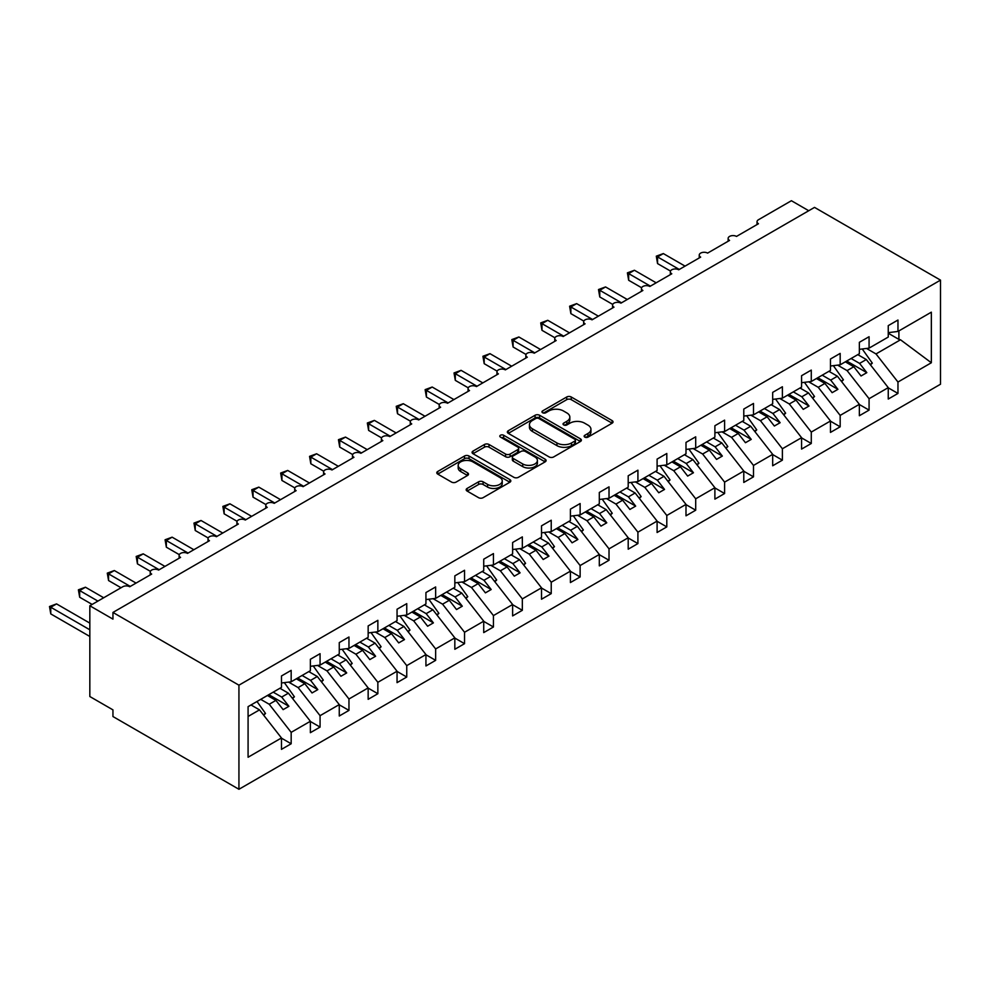 <?xml version="1.0" encoding="UTF-8"?>
<svg xmlns="http://www.w3.org/2000/svg" width="990" height="990" viewBox="0 0 990 990"><rect width="100%" height="100%" fill="white"/><g stroke="black" fill="none" stroke-linecap="round" stroke-linejoin="round"><path stroke-width="1.49" d="M584.818 437.122A2.252 1.299 0 0 0 587.986 437.122L612.092 423.2A3.205 1.856 0 0 0 613.033 421.889A3.205 1.856 0 0 0 612.092 420.577L571.255 397.002A3.205 1.856 0 0 0 566.713 397.002L542.607 410.912A2.252 1.299 0 0 0 541.951 411.84A2.252 1.299 0 0 0 542.607 412.756A2.252 1.299 0 0 0 545.787 412.756L548.906 410.949A10.271 5.928 0 0 1 563.421 410.949L566.825 412.917A10.271 5.928 0 0 1 569.832 417.112A10.271 5.928 0 0 1 566.825 421.295L563.706 423.101A2.252 1.299 0 0 0 563.05 424.017A2.252 1.299 0 0 0 563.706 424.933A2.252 1.299 0 0 0 566.886 424.933L570.005 423.138A10.271 5.928 0 0 1 584.533 423.138L587.936 425.094A10.271 5.928 0 0 1 590.943 429.289A10.271 5.928 0 0 1 587.936 433.484L584.818 435.278A2.252 1.299 0 0 0 584.15 436.194A2.252 1.299 0 0 0 584.818 437.122L584.818 435.278M467.107 488.441A3.205 1.856 0 0 0 466.166 489.741A3.205 1.856 0 0 0 467.107 491.052L478.566 497.673A3.205 1.856 0 0 0 483.108 497.673L509.875 482.217A3.205 1.856 0 0 0 510.815 480.905A3.205 1.856 0 0 0 509.875 479.593L469.037 456.019A3.205 1.856 0 0 0 464.496 456.019L437.729 471.475A3.205 1.856 0 0 0 436.788 472.787A3.205 1.856 0 0 0 437.729 474.086L451.564 482.081A3.205 1.856 0 0 0 456.105 482.081L467.565 475.472A3.205 1.856 0 0 0 468.505 474.161A3.205 1.856 0 0 0 467.565 472.849L460.696 468.889A8.588 4.95 0 0 1 458.184 465.374A8.588 4.95 0 0 1 463.481 460.796A8.588 4.95 0 0 1 472.836 461.872L499.727 477.403A8.588 4.95 0 0 1 502.239 480.905A8.588 4.95 0 0 1 496.943 485.484A8.588 4.95 0 0 1 487.587 484.407L483.108 481.821A3.205 1.856 0 0 0 478.566 481.821L467.107 488.441L467.107 491.052M940.5 280.133L238.937 685.179L238.937 789.277L940.5 384.231L940.5 280.133L814.523 207.393L112.947 612.439L112.947 619.121L89.83 605.769L122.772 586.748A4.901 2.834 0 0 1 129.715 586.748L151.668 574.076A4.901 2.834 0 0 1 150.233 572.072A4.901 2.834 0 0 1 153.264 569.46A4.901 2.834 0 0 1 158.61 570.067L180.564 557.395A4.901 2.834 0 0 1 179.128 555.39A4.901 2.834 0 0 1 182.16 552.779A4.901 2.834 0 0 1 187.506 553.385L209.459 540.713A4.901 2.834 0 0 1 208.024 538.708A4.901 2.834 0 0 1 211.056 536.097A4.901 2.834 0 0 1 216.389 536.704L238.355 524.032A4.901 2.834 0 0 1 236.919 522.027A4.901 2.834 0 0 1 239.951 519.404A4.901 2.834 0 0 1 245.285 520.022L267.251 507.35A4.901 2.834 0 0 1 265.815 505.346A4.901 2.834 0 0 1 268.847 502.722A4.901 2.834 0 0 1 274.18 503.341L296.146 490.656A4.901 2.834 0 0 1 294.711 488.664A4.901 2.834 0 0 1 297.73 486.041A4.901 2.834 0 0 1 303.076 486.659L325.042 473.975A4.901 2.834 0 0 1 323.606 471.983A4.901 2.834 0 0 1 326.626 469.359A4.901 2.834 0 0 1 331.972 469.978L353.937 457.293A4.901 2.834 0 0 1 352.502 455.301A4.901 2.834 0 0 1 355.521 452.678A4.901 2.834 0 0 1 360.867 453.296L382.833 440.612A4.901 2.834 0 0 1 381.397 438.607A4.901 2.834 0 0 1 384.417 435.996A4.901 2.834 0 0 1 389.763 436.615L411.729 423.93A4.901 2.834 0 0 1 410.293 421.926A4.901 2.834 0 0 1 413.313 419.315A4.901 2.834 0 0 1 418.659 419.933L440.624 407.249A4.901 2.834 0 0 1 439.189 405.244A4.901 2.834 0 0 1 442.208 402.633A4.901 2.834 0 0 1 447.554 403.252L469.52 390.567A4.901 2.834 0 0 1 468.072 388.563A4.901 2.834 0 0 1 471.104 385.952A4.901 2.834 0 0 1 476.45 386.57L498.403 373.886A4.901 2.834 0 0 1 496.968 371.881A4.901 2.834 0 0 1 500 369.27A4.901 2.834 0 0 1 505.346 369.876L527.299 357.204A4.901 2.834 0 0 1 525.863 355.2A4.901 2.834 0 0 1 528.895 352.589A4.901 2.834 0 0 1 534.241 353.195L556.194 340.523A4.901 2.834 0 0 1 554.759 338.518A4.901 2.834 0 0 1 557.791 335.907A4.901 2.834 0 0 1 563.137 336.513L585.09 323.841A4.901 2.834 0 0 1 583.654 321.837A4.901 2.834 0 0 1 586.686 319.226A4.901 2.834 0 0 1 592.032 319.832L613.986 307.16A4.901 2.834 0 0 1 612.55 305.155A4.901 2.834 0 0 1 615.582 302.544A4.901 2.834 0 0 1 620.928 303.15L642.881 290.478A4.901 2.834 0 0 1 641.446 288.474A4.901 2.834 0 0 1 644.478 285.863A4.901 2.834 0 0 1 649.824 286.469L671.777 273.797A4.901 2.834 0 0 1 670.341 271.792A4.901 2.834 0 0 1 673.373 269.169A4.901 2.834 0 0 1 678.707 269.787L700.673 257.115A4.901 2.834 0 0 1 699.237 255.111A4.901 2.834 0 0 1 702.269 252.487A4.901 2.834 0 0 1 707.602 253.106L729.568 240.422A4.901 2.834 0 0 1 728.133 238.429A4.901 2.834 0 0 1 731.165 235.806A4.901 2.834 0 0 1 736.498 236.424L758.464 223.74A4.901 2.834 180 0 1 757.028 221.748A4.901 2.834 180 0 1 758.464 219.743L791.406 200.722L808.743 210.734M238.937 685.179L112.947 612.439M549.128 456.935A3.205 1.856 0 0 0 553.67 456.935L580.449 441.478A3.205 1.856 0 0 0 581.39 440.166A3.205 1.856 0 0 0 580.449 438.855L539.6 415.268A3.205 1.856 0 0 0 535.07 415.268L508.291 430.737A3.205 1.856 0 0 0 507.35 432.036A3.205 1.856 0 0 0 508.291 433.348L549.128 456.935M501.361 437.605A2.252 1.299 0 0 1 503.638 437.914L503.638 435.254L545.156 459.224A3.205 1.856 0 0 1 546.096 460.536A3.205 1.856 0 0 1 545.156 461.847L518.389 477.304A3.205 1.856 0 0 1 513.847 477.304L473.01 453.717L484.469 447.158L484.469 444.485L473.01 451.106A3.205 1.856 0 0 0 472.069 452.405A3.205 1.856 0 0 0 473.01 453.717L473.01 451.106M484.469 447.158A3.205 1.856 0 0 1 488.998 447.158L488.998 444.485A3.205 1.856 0 0 0 484.469 444.485M488.998 444.485L505.568 454.051A3.205 1.856 0 0 0 510.11 454.051L517.708 449.658A3.205 1.856 0 0 0 518.649 448.346A3.205 1.856 0 0 0 517.708 447.035L500.457 437.085A2.252 1.299 0 0 1 499.802 436.169A2.252 1.299 0 0 1 501.188 434.969A2.252 1.299 0 0 1 503.638 435.254M248.082 716.463L259.504 709.867L281.469 737.958L248.082 757.239L248.082 706.65L281.469 687.382L281.469 675.972L291.171 670.366L291.171 681.776L281.469 682.989M291.171 681.776L310.365 670.7L310.365 659.291L320.067 653.685L320.067 665.094L310.365 666.307M320.067 665.094L339.261 654.019L339.261 642.609L348.963 637.003L348.963 648.413L339.261 649.626M348.963 648.413L368.156 637.337L368.156 625.928L377.858 620.322L377.858 631.731L368.156 632.932M377.858 631.731L397.052 620.656L397.052 609.234L406.754 603.64L406.754 615.05L397.052 616.25M406.754 615.05L425.935 603.974L425.935 592.552L435.65 586.946L435.65 598.368L425.935 599.569M435.65 598.368L454.831 587.28L454.831 575.871L464.545 570.265L464.545 581.687L454.831 582.887M464.545 581.687L483.726 570.599L483.726 559.189L493.441 553.583L493.441 564.993L483.726 566.206M493.441 564.993L512.622 553.917L512.622 542.508L522.336 536.902L522.336 548.312L512.622 549.524M522.336 548.312L541.518 537.236L541.518 525.826L551.232 520.22L551.232 531.63L541.518 532.843M551.232 531.63L570.413 520.554L570.413 509.145L580.128 503.539L580.128 514.949L570.413 516.161M580.128 514.949L599.309 503.873L599.309 492.463L609.023 486.857L609.023 498.267L599.309 499.48M609.023 498.267L628.205 487.191L628.205 475.782L637.919 470.176L637.919 481.586L628.205 482.798M637.919 481.586L657.1 470.51L657.1 459.1L666.802 453.494L666.802 464.904L657.1 466.117M666.802 464.904L685.996 453.828L685.996 442.419L695.698 436.813L695.698 448.223L685.996 449.435M695.698 448.223L714.891 437.147L714.891 425.737L724.593 420.131L724.593 431.541L714.891 432.754M724.593 431.541L743.787 420.465L743.787 409.056L753.489 403.45L753.489 414.86L743.787 416.072M753.489 414.86L772.683 403.784L772.683 392.374L782.385 386.768L782.385 398.178L772.683 399.391M782.385 398.178L801.578 387.102L801.578 375.693L811.28 370.087L811.28 381.496L801.578 382.697M811.28 381.496L830.474 370.421L830.474 359.011L840.176 353.405L840.176 364.815L830.474 366.015M840.176 364.815L859.357 353.739L859.357 342.317L869.072 336.724L869.072 348.134L859.357 349.334M281.469 738.156L291.171 743.762L291.171 732.352L310.365 721.277L288.399 693.186L279.91 688.285M260.716 699.361L269.218 704.261L291.171 732.352M310.365 721.475L320.067 727.081L320.067 715.671L339.261 704.595L317.295 676.504L308.806 671.604M288.61 682.098L298.114 687.58L320.067 715.671M339.261 704.793L348.963 710.399L348.963 698.99L368.156 687.914L346.191 659.823L337.701 654.922M317.505 665.416L327.009 670.898L348.963 698.99M368.156 688.112L377.858 693.718L377.858 682.308L397.052 671.232L375.086 643.141L366.585 638.228M346.401 648.735L355.905 654.217L377.858 682.308M397.052 671.43L406.754 677.036L406.754 665.626L425.935 654.551L403.982 626.46L395.48 621.547M375.297 632.053L384.801 637.535L406.754 665.626M425.935 654.749L435.65 660.355L435.65 648.945L454.831 637.869L432.878 609.778L424.376 604.865M404.192 615.359L413.684 620.854L435.65 648.945M454.831 638.067L464.545 643.673L464.545 632.264L483.726 621.188L461.773 593.097L453.272 588.184M433.088 598.678L442.579 604.172L464.545 632.264M483.726 621.386L493.441 626.992L493.441 615.582L512.622 604.506L490.669 576.415L482.167 571.502M461.971 581.996L471.475 587.491L493.441 615.582M512.622 604.704L522.336 610.31L522.336 598.9L541.518 587.825L519.564 559.721L511.063 554.821M490.867 565.315L500.371 570.809L522.336 598.9M541.518 588.023L551.232 593.629L551.232 582.219L570.413 571.143L548.46 543.04L539.958 538.139M519.762 548.633L529.266 554.128L551.232 582.219M570.413 571.341L580.128 576.947L580.128 565.538L599.309 554.462L577.356 526.358L568.854 521.458M548.658 531.952L558.162 537.434L580.128 565.538M599.309 554.66L609.023 560.266L609.023 548.856L628.205 537.768L606.239 509.677L597.75 504.776M577.554 515.27L587.058 520.752L609.023 548.856M628.205 537.978L637.919 543.584L637.919 532.175L657.1 521.087L635.135 492.995L626.645 488.095M606.449 498.589L615.953 504.071L637.919 532.175M657.1 521.297L666.802 526.903L666.802 515.481L685.996 504.405L664.03 476.314L655.541 471.413M635.345 481.907L644.849 487.389L666.802 515.481M685.996 504.615L695.698 510.209L695.698 498.799L714.891 487.724L692.926 459.632L684.437 454.732M664.24 465.226L673.745 470.708L695.698 498.799M714.891 487.921L724.593 493.527L724.593 482.118L743.787 471.042L721.821 442.951L713.332 438.05M693.136 448.544L702.64 454.026L724.593 482.118M743.787 471.24L753.489 476.846L753.489 465.436L772.683 454.361L750.717 426.269L742.228 421.369M722.032 431.863L731.536 437.345L753.489 465.436M772.683 454.558L782.385 460.164L782.385 448.755L801.578 437.679L779.613 409.588L771.123 404.687M750.927 415.181L760.431 420.663L782.385 448.755M801.578 437.877L811.28 443.483L811.28 432.073L830.474 420.998L808.508 392.906L800.019 388.006M779.823 398.5L789.327 403.982L811.28 432.073M830.474 421.196L840.176 426.801L840.176 415.392L859.357 404.316L837.404 376.225L828.902 371.312M808.719 381.818L818.223 387.3L840.176 415.392M859.357 404.514L869.072 410.12L869.072 398.71L888.253 387.635L888.253 399.044L897.967 393.438L897.967 382.029L931.343 362.761L900.516 339.78L898.895 339.384L898.895 330.907M837.614 365.137L847.106 370.619L869.072 398.71M869.072 348.134L888.253 337.058L888.253 325.636L897.967 320.03L897.967 331.452L888.253 332.652M888.253 387.832L897.967 393.438M866.51 348.443L876.002 353.937L897.967 382.029M89.83 605.769L89.83 696.527L112.947 709.867L112.947 716.537L238.937 789.277M259.504 709.867L251.015 704.967M291.171 743.762L281.469 749.368L281.469 737.958M320.067 727.081L310.365 732.687L310.365 721.277M348.963 710.399L339.261 716.005L339.261 704.595M377.858 693.718L368.156 699.324L368.156 687.914M406.754 677.036L397.052 682.642L397.052 671.232M435.65 660.355L425.935 665.961L425.935 654.551M464.545 643.673L454.831 649.279L454.831 637.869M493.441 626.992L483.726 632.598L483.726 621.188M522.336 610.31L512.622 615.916L512.622 604.506M551.232 593.629L541.518 599.235L541.518 587.825M580.128 576.947L570.413 582.553L570.413 571.143M609.023 560.266L599.309 565.872L599.309 554.462M637.919 543.584L628.205 549.19L628.205 537.768M666.802 526.903L657.1 532.496L657.1 521.087M695.698 510.209L685.996 515.815L685.996 504.405M724.593 493.527L714.891 499.133L714.891 487.724M753.489 476.846L743.787 482.452L743.787 471.042M782.385 460.164L772.683 465.77L772.683 454.361M811.28 443.483L801.578 449.089L801.578 437.679M840.176 426.801L830.474 432.407L830.474 420.998M869.072 410.12L859.357 415.726L859.357 404.316M897.967 331.452L931.343 312.172L931.343 362.761M269.218 704.261L275.913 700.388L283.14 709.632L288.919 706.303L281.692 697.059L288.399 693.186M267.424 695.487L275.913 700.388M273.203 692.146L281.692 697.059M298.114 687.58L304.809 683.706L312.036 692.951L317.815 689.622L310.588 680.377L317.295 676.504M296.319 678.806L304.809 683.706M302.099 675.465L310.588 680.377M327.009 670.898L333.704 667.025L340.931 676.269L346.71 672.94L339.483 663.696L346.191 659.823M325.215 662.124L333.704 667.025M330.994 658.783L339.483 663.696M355.905 654.217L362.6 650.343L369.827 659.587L375.606 656.246L368.379 647.015L375.086 643.141M354.111 645.443L362.6 650.343M359.89 642.102L368.379 647.015M384.801 637.535L391.496 633.662L398.723 642.906L404.502 639.565L397.275 630.321L403.982 626.46M383.006 628.761L391.496 633.662M388.785 625.42L397.275 630.321M413.684 620.854L420.391 616.98L427.618 626.225L433.397 622.883L426.17 613.639L432.878 609.778M411.902 612.08L420.391 616.98M417.681 608.739L426.17 613.639M442.579 604.172L449.287 600.299L456.514 609.543L462.293 606.202L455.066 596.958L461.773 593.097M440.798 595.398L449.287 600.299M446.577 592.057L455.066 596.958M471.475 587.491L478.182 583.617L485.409 592.861L491.189 589.52L483.962 580.276L490.669 576.415M469.693 578.717L478.182 583.617M475.46 575.376L483.962 580.276M500.371 570.809L507.078 566.936L514.305 576.18L520.084 572.839L512.857 563.595L519.564 559.721M498.576 562.035L507.078 566.936M504.356 558.694L512.857 563.595M529.266 554.128L535.974 550.254L543.201 559.499L548.98 556.157L541.753 546.913L548.46 543.04M527.472 545.341L535.974 550.254M533.251 542.013L541.753 546.913M558.162 537.434L564.869 533.573L572.096 542.817L577.875 539.476L570.648 530.232L577.356 526.358M556.368 528.66L564.869 533.573M562.147 525.331L570.648 530.232M587.058 520.752L593.765 516.891L600.992 526.136L606.771 522.794L599.544 513.55L606.239 509.677M585.263 511.979L593.765 516.891M591.042 508.65L599.544 513.55M615.953 504.071L622.661 500.21L629.888 509.442L635.667 506.113L628.44 496.869L635.135 492.995M614.159 495.297L622.661 500.21M619.938 491.968L628.44 496.869M644.849 487.389L651.556 483.528L658.771 492.76L664.55 489.431L657.335 480.187L664.03 476.314M643.054 478.615L651.556 483.528M648.834 475.287L657.335 480.187M673.745 470.708L680.452 466.835L687.666 476.079L693.446 472.75L686.231 463.506L692.926 459.632M671.95 461.934L680.452 466.835M677.729 458.605L686.231 463.506M702.64 454.026L709.347 450.153L716.562 459.397L722.341 456.068L715.114 446.824L721.821 442.951M700.846 445.253L709.347 450.153M706.625 441.911L715.114 446.824M731.536 437.345L738.231 433.471L745.458 442.716L751.237 439.387L744.01 430.143L750.717 426.269M729.741 428.571L738.231 433.471M735.521 425.23L744.01 430.143M760.431 420.663L767.126 416.79L774.353 426.034L780.132 422.705L772.905 413.461L779.613 409.588M758.637 411.889L767.126 416.79M764.416 408.548L772.905 413.461M789.327 403.982L796.022 400.108L803.249 409.353L809.028 406.024L801.801 396.78L808.508 392.906M787.533 395.208L796.022 400.108M793.312 391.867L801.801 396.78M818.223 387.3L824.918 383.427L832.145 392.671L837.924 389.33L830.697 380.098L837.404 376.225M816.428 378.526L824.918 383.427M822.207 375.185L830.697 380.098M847.106 370.619L853.813 366.746L861.04 375.99L866.819 372.648L859.592 363.404L866.299 359.543L857.798 354.63M845.324 361.845L853.813 366.746M851.103 358.504L859.592 363.404M866.299 359.543L888.253 387.635M876.002 353.937L900.516 339.78M888.253 333.246L898.895 339.384M846.71 361.041L866.819 372.648M817.814 377.722L837.924 389.33M788.919 394.404L809.028 406.024M760.023 411.085L780.132 422.705M731.127 427.767L751.237 439.387M702.232 444.448L722.341 456.068M673.336 461.13L693.446 472.75M644.441 477.811L664.55 489.431M615.545 494.505L635.667 506.113M586.649 511.187L606.771 522.794M557.754 527.868L577.875 539.476M528.858 544.55L548.98 556.157M499.975 561.231L520.084 572.839M471.079 577.913L491.189 589.52M442.183 594.594L462.293 606.202M413.288 611.275L433.397 622.883M384.392 627.957L404.502 639.565M355.497 644.639L375.606 656.246M326.601 661.32L346.71 672.94M297.705 678.001L317.815 689.622M268.81 694.683L288.919 706.303M585.709 437.432L587.936 436.157A10.271 5.928 0 0 0 590.943 431.962L590.943 429.289M569.832 417.112L569.832 419.772A10.271 5.928 0 0 1 566.825 423.968L564.609 425.255M612.092 420.577L612.092 423.2L571.255 399.663A3.205 1.856 0 0 0 566.713 399.663L543.51 413.065M580.4 441.503L539.6 417.941A3.205 1.856 0 0 0 535.07 417.941L508.328 433.373L508.291 430.737M574.769 441.082A2.252 1.299 0 0 0 575.425 440.166A2.252 1.299 0 0 0 574.769 439.251L538.919 418.547A2.252 1.299 0 0 0 535.751 418.547L532.459 420.453A10.271 5.928 0 0 0 529.452 424.636A10.271 5.928 0 0 0 532.459 428.831L556.962 442.976A10.271 5.928 0 0 0 571.478 442.976L574.769 441.082L574.769 443.755A2.252 1.299 0 0 0 575.425 442.827L575.425 440.166M529.452 424.636L529.452 427.309A10.271 5.928 0 0 0 532.459 431.504L532.459 428.831M574.769 443.755L571.478 445.649A10.271 5.928 0 0 1 556.962 445.649L532.459 431.504M488.998 447.158L505.568 456.712A3.205 1.856 0 0 0 510.11 456.712L517.708 452.331A3.205 1.856 0 0 0 518.649 451.019L518.649 448.346M503.638 437.914L545.119 461.872M522.757 463.976A8.588 4.95 0 0 0 532.113 465.04A8.588 4.95 0 0 0 537.409 460.461A8.588 4.95 0 0 0 534.897 456.959L525.418 451.489A3.205 1.856 0 0 0 520.889 451.489L513.278 455.883A3.205 1.856 0 0 0 512.337 457.194A3.205 1.856 0 0 0 513.278 458.506L522.757 463.976L522.757 466.637A8.588 4.95 0 0 0 532.113 467.713A8.588 4.95 0 0 0 537.409 463.134L537.409 460.461M512.337 457.194L512.337 459.867A3.205 1.856 0 0 0 513.278 461.167L513.278 458.506M522.757 466.637L513.278 461.167M502.239 480.905L502.239 483.578A8.588 4.95 0 0 1 496.943 488.157A8.588 4.95 0 0 1 487.587 487.08L483.108 484.494A3.205 1.856 0 0 0 478.566 484.494L467.156 491.077M458.184 465.374L458.184 468.047A8.588 4.95 0 0 0 460.696 471.549L460.696 468.889M467.515 475.497L460.696 471.549M509.838 482.241L469.037 458.679A3.205 1.856 0 0 0 464.496 458.679L437.766 474.111M656.296 256.175L657.558 256.905L657.558 263.588L656.296 256.175L663.337 253.576L657.558 256.905L679.288 269.453M657.558 263.588L670.502 271.062M663.337 253.576L685.068 266.124M862.24 348.975L872.314 363.132L870.099 364.407M872.314 363.132L870.495 364.914M627.4 272.856L628.662 273.599L628.662 280.269L627.4 272.856L634.441 270.258L628.662 273.599L650.393 286.135M628.662 280.269L641.619 287.744M634.441 270.258L656.172 282.806M833.345 365.657L843.418 379.814L841.215 381.088M843.418 379.814L841.599 381.596M598.505 289.538L599.767 290.28L599.767 296.951L598.505 289.538L605.546 286.939L599.767 290.28L621.497 302.816M599.767 296.951L612.723 304.425M605.546 286.939L627.276 299.487M804.449 382.338L814.523 396.507L812.32 397.77M814.523 396.507L812.716 398.277M569.609 306.219L570.871 306.962L570.871 313.632L569.609 306.219L576.65 303.621L570.871 306.962L592.602 319.498M570.871 313.632L583.828 321.107M576.65 303.621L598.381 316.169M775.554 399.032L785.627 413.189L783.424 414.451M785.627 413.189L783.82 414.959M540.713 322.901L541.988 323.643L541.988 330.314L540.713 322.901L547.767 320.302L541.988 323.643L563.706 336.179M541.988 330.314L554.932 337.788M547.767 320.302L569.485 332.85M746.658 415.713L756.731 429.87L754.529 431.133M756.731 429.87L754.924 431.64M511.818 339.595L513.092 340.325L513.092 346.995L511.818 339.595L518.871 336.984L513.092 340.325L534.81 352.861M513.092 346.995L526.037 354.469M518.871 336.984L540.59 349.532M717.775 432.395L727.836 446.552L725.633 447.827M727.836 446.552L726.029 448.321M482.922 356.276L484.197 357.006L484.197 363.677L482.922 356.276L489.976 353.665L484.197 357.006L505.915 369.555M484.197 363.677L497.141 371.151M489.976 353.665L511.694 366.213M688.879 449.076L698.94 463.233L696.737 464.508M698.94 463.233L697.133 465.003M454.026 372.958L455.301 373.688L455.301 380.358L454.026 372.958L461.08 370.347L455.301 373.688L477.032 386.236M455.301 380.358L468.245 387.832M461.08 370.347L482.811 382.895M659.984 465.758L670.044 479.915L667.842 481.19M670.044 479.915L668.238 481.697M425.131 389.639L426.405 390.369L426.405 397.039L425.131 389.639L432.185 387.028L426.405 390.369L448.136 402.918M426.405 397.039L439.35 404.514M432.185 387.028L453.915 399.576M631.088 482.439L641.149 496.596L638.946 497.871M641.149 496.596L639.342 498.378M396.235 406.321L397.51 407.051L397.51 413.721L396.235 406.321L403.289 403.71L397.51 407.051L419.24 419.599M397.51 413.721L410.454 421.196M403.289 403.71L425.019 416.258M602.192 499.121L612.253 513.278L610.05 514.553M612.253 513.278L610.446 515.06M367.339 423.002L368.614 423.732L368.614 430.403L367.339 423.002L374.393 420.391L368.614 423.732L390.345 436.281M368.614 430.403L381.558 437.877M374.393 420.391L396.124 432.939M573.297 515.802L583.357 529.959L581.155 531.234M583.357 529.959L581.551 531.741M338.444 439.684L339.719 440.414L339.719 447.084L338.444 439.684L345.498 437.085L339.719 440.414L361.449 452.962M339.719 447.084L352.663 454.558M345.498 437.085L367.228 449.621M544.401 532.484L554.462 546.641L552.259 547.915M554.462 546.641L552.655 548.423M309.548 456.365L310.823 457.095L310.823 463.766L309.548 456.365L316.602 453.767L310.823 457.095L332.553 469.644M310.823 463.766L323.767 471.24M316.602 453.767L338.332 466.302M515.505 549.165L525.566 563.322L523.364 564.597M525.566 563.322L523.76 565.104M280.653 473.047L281.927 473.777L281.927 480.459L280.653 473.047L287.706 470.448L281.927 473.777L303.658 486.325M281.927 480.459L294.872 487.934M287.706 470.448L309.437 482.984M486.61 565.847L496.671 580.004L494.468 581.279M496.671 580.004L494.864 581.786M251.769 489.728L253.032 490.458L253.032 497.141L251.769 489.728L258.811 487.13L253.032 490.458L274.762 503.007M253.032 497.141L265.976 504.615M258.811 487.13L280.541 499.665M457.714 582.528L467.775 596.685L465.572 597.96M467.775 596.685L465.968 598.467M222.874 506.41L224.136 507.14L224.136 513.822L222.874 506.41L229.915 503.811L224.136 507.14L245.867 519.688M224.136 513.822L237.08 521.297M229.915 503.811L251.646 516.359M428.818 599.21L438.892 613.367L436.677 614.642M438.892 613.367L437.073 615.149M193.978 523.091L195.24 523.821L195.24 530.504L193.978 523.091L201.019 520.493L195.24 523.821L216.971 536.37M195.24 530.504L208.197 537.978M201.019 520.493L222.75 533.041M399.923 615.891L409.996 630.048L407.781 631.323M409.996 630.048L408.177 631.83M165.083 539.773L166.345 540.515L166.345 547.185L165.083 539.773L172.124 537.174L166.345 540.515L188.075 553.051M166.345 547.185L179.301 554.66M172.124 537.174L193.854 549.722M371.027 632.573L381.101 646.742L378.898 648.005M381.101 646.742L379.281 648.512M136.187 556.454L137.449 557.197L137.449 563.867L136.187 556.454L143.228 553.856L137.449 557.197L159.18 569.733M137.449 563.867L150.406 571.341M143.228 553.856L164.959 566.404M342.132 649.267L352.205 663.424L350.002 664.686M352.205 663.424L350.398 665.193M107.291 573.136L108.566 573.878L108.566 580.548L107.291 573.136L114.333 570.537L108.566 573.878L130.284 586.414M108.566 580.548L121.04 587.751M114.333 570.537L136.063 583.085M313.236 665.948L323.309 680.105L321.107 681.368M323.309 680.105L321.502 681.875M78.396 589.817L79.67 590.56L79.67 597.23L78.396 589.817L85.449 587.218L79.67 590.56L97.923 601.103M79.67 597.23L92.144 604.432M85.449 587.218L103.703 597.762M284.34 682.63L294.414 696.787L292.211 698.049M294.414 696.787L292.607 698.556M49.5 606.511L50.775 607.241L50.775 613.911L49.5 606.511L56.554 603.9L50.775 607.241L89.83 629.788M50.775 613.911L89.83 636.471M56.554 603.9L89.83 623.118M257.004 701.502L265.518 713.468L263.315 714.743M265.518 713.468L263.711 715.238M587.936 436.157L587.936 433.484M563.706 424.933L563.706 423.101M566.825 423.968L566.825 421.295M542.607 412.756L542.607 410.912M566.713 399.663L566.713 397.002M571.255 399.663L571.255 397.002M535.07 417.941L535.07 415.268M539.6 417.941L539.6 415.268M580.449 441.478L580.449 438.855M556.962 445.649L556.962 442.976M571.478 445.649L571.478 442.976M505.568 456.712L505.568 454.051M510.11 456.712L510.11 454.051M517.708 452.331L517.708 449.658M545.156 461.847L545.156 459.224M478.566 484.494L478.566 481.821M483.108 484.494L483.108 481.821M487.587 487.08L487.587 484.407M467.565 475.472L467.565 472.849M437.729 474.086L437.729 471.475M464.496 458.679L464.496 456.019M469.037 458.679L469.037 456.019M509.875 482.217L509.875 479.593M728.133 241.263L728.133 238.429M757.028 224.569L757.028 221.748M699.237 257.945L699.237 255.111M670.341 274.626L670.341 271.792M641.446 291.308L641.446 288.474M612.55 307.989L612.55 305.155M583.654 324.671L583.654 321.837M554.759 341.352L554.759 338.518M525.863 358.034L525.863 355.2M496.968 374.715L496.968 371.881M468.072 391.397L468.072 388.563M439.189 408.078L439.189 405.244M410.293 424.76L410.293 421.926M381.397 441.441L381.397 438.607M352.502 458.123L352.502 455.301M323.606 474.804L323.606 471.983M294.711 491.486L294.711 488.664M265.815 508.179L265.815 505.346M236.919 524.861L236.919 522.027M208.024 541.542L208.024 538.708M179.128 558.224L179.128 555.39M150.233 574.905L150.233 572.072"/></g></svg>
